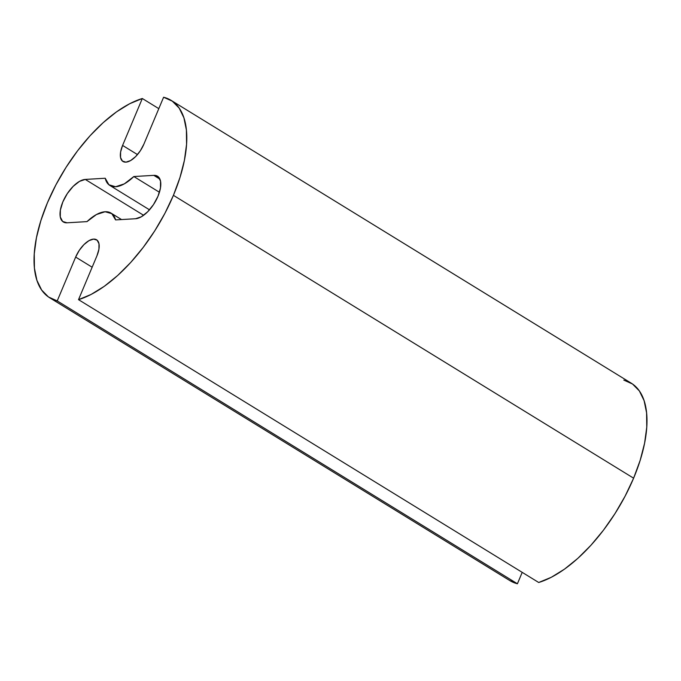 <?xml version="1.0" encoding="UTF-8"?>
<svg xmlns="http://www.w3.org/2000/svg" width="681" height="681" viewBox="0 0 681 681"><rect width="100%" height="100%" fill="white"/><g stroke="black" fill="none" stroke-linecap="round" stroke-linejoin="round"><path stroke-width="1.02" d="M157.983 196.256A24.473 11.5 121.6 0 1 135.562 218.729L115.6 219.92L111.778 213.63L105.087 211.748L96.438 214.541L86.989 221.614L67.036 222.806L62.635 221.453L60.294 217.009L60.362 210.14L62.839 201.908L67.342 193.54L73.19 186.339L79.481 181.376L85.27 179.426L105.223 178.243L108.917 184.772L115.6 186.739L124.325 183.861L133.834 176.541L153.795 175.357L158.196 176.702L160.537 181.146L160.461 188.016L157.983 196.256L153.48 204.615L147.641 211.817L141.35 216.779L135.562 218.729L115.6 219.92A39.106 18.37 121.6 0 0 110.994 213.085A39.106 18.37 121.6 0 0 86.989 221.614L67.036 222.806A24.473 11.5 121.6 0 1 63.333 221.963A24.473 11.5 121.6 0 1 64.448 198.469A24.473 11.5 121.6 0 1 85.27 179.426L143.623 215.29L85.27 179.426L105.223 178.243A38.076 17.885 121.6 0 0 109.845 185.436A38.076 17.885 121.6 0 0 133.834 176.541L159.439 192.272L133.834 176.541L153.795 175.357A24.473 11.5 121.6 0 1 157.498 176.192A24.473 11.5 121.6 0 1 157.983 196.256M509.839 580.587L517.415 583.762L57.221 300.917L75.651 257.077A19.579 9.202 121.6 0 1 96.549 239.763A19.579 9.202 121.6 0 1 96.94 255.818L78.519 299.657L538.705 582.493A115.872 54.437 -58.4 0 0 633.611 478.181L173.417 195.336A115.872 54.437 121.6 0 1 78.519 299.657L91.092 294.447L104.261 286.326L117.617 275.541L130.752 262.406L143.265 247.339L154.774 230.799L164.93 213.281L173.417 195.336L179.971 177.503L184.398 160.333L186.568 144.338L186.398 130.028L183.913 117.822L179.18 108.109L172.336 101.18L163.602 97.238L143.878 144.168L140.277 150.859L135.604 156.621L130.565 160.588L125.934 162.146L122.418 161.074L120.546 157.515L120.605 152.025L122.589 145.428L142.312 98.507L129.739 103.708L116.57 111.829L103.214 122.623L90.071 135.749L77.557 150.816L66.048 167.356L55.902 184.874L47.415 202.819L40.86 220.653L36.425 237.831L34.263 253.817L34.425 268.127L36.91 280.334L41.652 290.046L48.487 296.984L57.221 300.917L75.651 257.077L79.251 250.395L83.925 244.624L88.964 240.657L93.595 239.099L97.111 240.172L98.983 243.73L98.924 249.22L96.94 255.818L78.519 299.657L538.705 582.493L551.287 577.292L564.455 569.171L577.811 558.377L590.946 545.251L603.46 530.184L614.969 513.644L625.124 496.126L633.611 478.181A115.872 54.437 -58.4 0 0 631.287 383.199L171.093 100.354A115.872 54.437 121.6 0 1 173.417 195.336L633.611 478.181L640.166 460.347L644.592 443.169L646.763 427.183L646.592 412.873L644.107 400.666L639.374 390.954L632.53 384.016L623.796 380.083M49.739 297.801L509.933 580.646A115.872 54.437 -58.4 0 0 517.415 583.762L57.221 300.917A115.872 54.437 121.6 0 1 49.739 297.801A115.872 54.437 121.6 0 1 50.769 195.234A115.872 54.437 121.6 0 1 142.312 98.507L122.589 145.428L137.477 154.578L122.589 145.428A19.579 9.202 121.6 0 0 122.98 161.482A19.579 9.202 121.6 0 0 143.878 144.168L163.602 97.238A115.872 54.437 121.6 0 1 171.093 100.354M517.415 583.762L522.208 572.355L517.415 583.762M142.312 98.507L158.809 108.645L142.312 98.507M75.651 257.077L92.148 267.216L75.651 257.077M159.916 179.112L153.795 175.357L159.916 179.112M110.024 185.547L149.514 209.816M111.105 213.162L121.533 219.563"/></g></svg>

